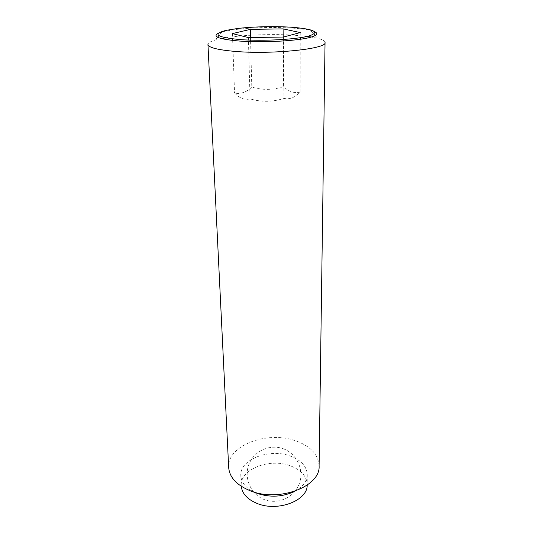 <?xml version="1.0" encoding="UTF-8"?>
<svg xmlns="http://www.w3.org/2000/svg" width="533" height="533" viewBox="0 0 533 533"><rect width="100%" height="100%" fill="white"/><g stroke="black" fill="none" stroke-linecap="round" stroke-linejoin="round"><path stroke-width="0.4" stroke-dasharray="2.67 2" d="M300.199 92.062C294.496 93.581 288.959 91.763 283.589 86.606C273.043 90.104 262.449 90.257 251.796 87.066C246.339 92.369 240.59 94.348 234.553 92.995C239.65 98.378 244.814 100.324 250.044 98.852C261.41 102.236 272.716 102.076 283.969 98.372C289.572 99.698 294.982 97.592 300.199 92.062L300.232 39.262M325.043 42.46C324.97 40.914 322.525 39.529 317.695 38.296L310.606 36.904M307.195 36.417L294.742 35.251C272.776 33.772 243.714 34.838 225.586 37.843M218.204 33.306L224.306 31.407L236.679 29.382C254.148 27.463 272.216 26.996 290.885 27.996L295.815 28.349C301.971 28.869 306.921 29.575 310.659 30.461L314.41 31.627M319.1 465.909C318.401 454.556 310.586 446.194 295.648 440.824C267.473 430.417 226.871 445.428 228.677 467.488M294.969 491.213C302.951 486.729 307.041 481.179 307.255 474.583C306.735 466.248 301.058 460.066 290.219 456.015C269.445 448.086 239.49 459.419 240.816 475.742C241.402 483.251 246.706 489.094 256.719 493.258M307.181 485.13L307.195 484.564C306.682 476.142 301.045 469.886 290.278 465.795C269.638 457.767 239.897 469.22 241.222 485.716L241.256 486.283M300.239 32.566L300.239 37.723M283.17 37.044L283.19 39.509M283.203 40.981L283.589 86.606M283.456 37.037L283.969 98.372M248.385 37.57L250.044 98.852M250.51 37.537L250.577 40.122M250.617 41.594L251.796 87.066M232.441 33.599L232.628 38.909M232.681 40.448L234.553 92.995M221.442 38.589L215.152 40.088C210.375 41.487 207.97 42.96 207.957 44.505M284.329 449.172C271.33 443.643 255.167 450.052 249.424 463.164C243.501 476.196 249.664 493.065 262.942 499.008C276.307 505.231 293.377 498.375 298.873 484.737C304.576 471.179 297.587 454.576 284.329 449.172M310.659 30.461L313.884 34.052M315.203 35.524L317.695 38.296M307.255 474.583L307.195 484.564M237.678 28.482L236.679 29.382M294.782 27.489L295.815 28.349M240.816 475.742L241.222 485.716M221.915 32.007L218.816 35.711M217.551 37.23L215.152 40.088"/><path stroke-width="0.8" d="M234.806 51.381C272.136 54.692 327.675 48.796 325.043 42.46L319.1 465.909C320.693 486.589 278.652 502.672 250.03 490.686C236.605 485.097 229.49 477.361 228.677 467.488L207.957 44.505C208.483 47.55 217.437 49.842 234.806 51.381M310.606 36.904L307.195 36.417M314.41 31.627C318.468 33.406 317.308 35.245 310.932 37.15C298.693 40.874 262.942 42.88 239.244 41.034C219.103 39.249 212.087 36.677 218.204 33.306M256.719 493.258C270.024 497.722 282.77 497.042 294.969 491.213M241.256 486.283C242.109 493.638 247.365 499.348 257.026 503.412C277.566 512.153 307.681 500.654 307.181 485.13M225.752 30.428C211.881 34.225 216.711 37.283 240.25 39.609C263.302 41.307 297.048 39.435 309.26 35.898C319.633 32.22 314.81 29.422 294.782 27.489C278.126 26.077 254.274 26.49 237.678 28.482L225.752 30.428M300.239 37.723L300.232 39.262M283.103 28.882L300.239 32.566L283.456 37.037L248.385 37.57L232.441 33.599L250.303 29.382L283.103 28.882L283.17 37.044M283.19 39.509L283.203 40.981M250.303 29.382L250.51 37.537M250.577 40.122L250.617 41.594M232.628 38.909L232.681 40.448M225.586 37.843L221.442 38.589M313.884 34.052L315.203 35.524M218.816 35.711L217.551 37.23"/></g></svg>
